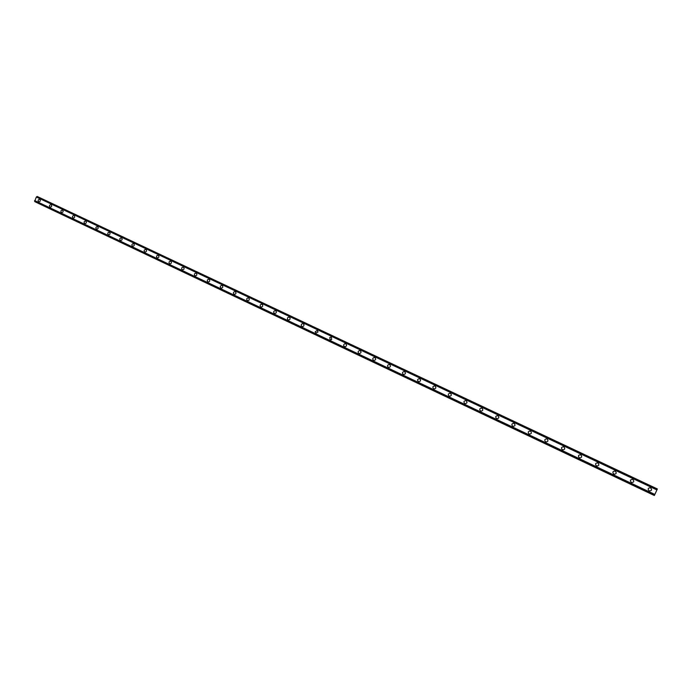 <?xml version="1.0" encoding="UTF-8"?>
<svg xmlns="http://www.w3.org/2000/svg" width="692" height="692" viewBox="0 0 692 692"><rect width="100%" height="100%" fill="white"/><g stroke="black" fill="none" stroke-linecap="round" stroke-linejoin="round"><path stroke-width="1.04" d="M38.631 201.787L38.588 201.761C37.723 200.299 38.138 199.495 39.825 199.339L39.885 199.365C40.742 200.827 40.318 201.631 38.631 201.787L38.588 201.761C37.723 200.299 38.138 199.495 39.825 199.339L39.885 199.365M49.971 207.15L49.919 207.124C49.046 205.654 49.461 204.849 51.165 204.694L51.225 204.728C52.09 206.199 51.666 207.003 49.971 207.15L49.919 207.124C49.046 205.654 49.461 204.849 51.165 204.694L51.225 204.728M61.415 212.574L61.354 212.539C60.481 211.06 60.896 210.247 62.617 210.1L62.678 210.134C63.552 211.614 63.128 212.427 61.415 212.574L61.354 212.539C60.481 211.06 60.896 210.247 62.617 210.1L62.678 210.134M72.971 218.041L72.911 218.015C72.02 216.518 72.444 215.705 74.174 215.558L74.243 215.593C75.117 217.089 74.693 217.902 72.971 218.041L72.911 218.015C72.02 216.527 72.444 215.705 74.174 215.558L74.243 215.593M84.632 223.568L84.571 223.533C83.68 222.037 84.104 221.215 85.851 221.077L85.92 221.111C86.803 222.616 86.37 223.438 84.632 223.568L84.571 223.533C83.68 222.037 84.104 221.215 85.851 221.077L85.92 221.111M96.413 229.147L96.352 229.113C95.453 227.599 95.877 226.777 97.633 226.639L97.71 226.682C98.601 228.196 98.169 229.017 96.413 229.147L96.352 229.113C95.453 227.599 95.877 226.777 97.633 226.639L97.71 226.682M108.315 234.778L108.246 234.744C107.338 233.221 107.77 232.391 109.535 232.261L109.621 232.304C110.512 233.835 110.071 234.657 108.315 234.778L108.246 234.744C107.338 233.221 107.77 232.391 109.544 232.261L109.621 232.304M120.33 240.47L120.252 240.427C119.344 238.896 119.777 238.065 121.558 237.936L121.654 237.987C122.545 239.527 122.103 240.358 120.33 240.47L120.252 240.435C119.344 238.896 119.777 238.065 121.558 237.936L121.645 237.987M132.466 246.214L132.38 246.17C131.463 244.631 131.904 243.792 133.703 243.67L133.798 243.722C134.689 245.279 134.248 246.11 132.466 246.214L132.38 246.17C131.471 244.631 131.904 243.792 133.703 243.67L133.798 243.722M144.723 252.018L144.628 251.975C143.711 250.417 144.152 249.578 145.96 249.466L146.064 249.518C146.964 251.084 146.514 251.914 144.723 252.018L144.628 251.975C143.711 250.417 144.161 249.578 145.96 249.466L146.064 249.518M157.101 257.882L156.998 257.831C156.081 256.256 156.53 255.417 158.347 255.313L158.459 255.374C159.359 256.948 158.9 257.787 157.101 257.882L156.998 257.831C156.081 256.256 156.53 255.417 158.347 255.313L158.459 255.374M169.601 263.808L169.497 263.747C168.571 262.164 169.03 261.317 170.855 261.221L170.976 261.291C171.875 262.882 171.417 263.713 169.601 263.808L169.497 263.747C168.58 262.164 169.03 261.325 170.855 261.221L170.976 261.291M182.238 269.785L182.117 269.724C181.2 268.124 181.659 267.276 183.492 267.19L183.631 267.268C184.522 268.868 184.055 269.707 182.23 269.785L182.117 269.724C181.2 268.124 181.659 267.276 183.492 267.19L183.631 267.268M194.997 275.831L194.859 275.753C193.95 274.144 194.409 273.297 196.26 273.219L196.407 273.305C197.298 274.923 196.822 275.762 194.988 275.831L194.859 275.753C193.95 274.144 194.409 273.297 196.26 273.219L196.407 273.305M207.885 281.929L207.73 281.852C206.83 280.225 207.297 279.378 209.148 279.308L209.321 279.412C210.195 281.038 209.719 281.878 207.885 281.929L207.738 281.852C206.83 280.225 207.306 279.378 209.148 279.308L209.321 279.404M220.904 288.097L220.739 288.002C219.848 286.367 220.324 285.519 222.184 285.459L222.374 285.58C223.231 287.215 222.738 288.062 220.904 288.097L220.739 288.002C219.848 286.367 220.324 285.519 222.184 285.459L222.374 285.58M234.06 294.334L233.87 294.212C232.996 292.56 233.489 291.721 235.341 291.678L235.565 291.816C236.396 293.469 235.894 294.308 234.06 294.334L233.87 294.212C232.996 292.56 233.489 291.721 235.341 291.678L235.565 291.816M247.355 300.631L247.13 300.484C246.291 298.823 246.793 297.975 248.644 297.958L248.912 298.131C249.7 299.792 249.181 300.631 247.355 300.631L247.13 300.484C246.291 298.823 246.793 297.975 248.644 297.958L248.904 298.131M260.789 306.988L260.512 306.807C259.725 305.129 260.253 304.298 262.086 304.307L262.398 304.523C263.124 306.201 262.588 307.023 260.789 306.988L260.512 306.807C259.734 305.129 260.253 304.298 262.086 304.307L262.398 304.523M274.361 313.415L274.015 313.173C273.323 311.495 273.868 310.673 275.667 310.725L276.056 311.011C276.679 312.689 276.117 313.493 274.361 313.415L274.015 313.173C273.323 311.495 273.868 310.673 275.667 310.725L276.056 311.011M288.08 319.912L287.621 319.557C287.085 317.879 287.664 317.1 289.386 317.204L289.905 317.637C290.355 319.289 289.749 320.05 288.08 319.912L287.63 319.557C287.085 317.879 287.673 317.1 289.386 317.204L289.905 317.637M301.946 326.477L301.314 325.854C301.063 324.263 301.703 323.562 303.26 323.752L303.944 324.505C304.082 326.044 303.416 326.702 301.946 326.477L301.314 325.854C301.063 324.263 301.703 323.562 303.26 323.752L303.944 324.505M317.273 330.378L318.043 331.918L315.959 333.112L315.171 331.779L317.273 330.378L315.171 331.779L315.959 333.112M330.119 339.824L329.781 337.393L331.442 337.065L331.624 339.634L330.119 339.824L329.781 337.393L331.442 337.065L331.624 339.634M344.434 346.597C343.293 345.567 343.396 344.616 344.746 343.76L345.766 343.829C346.943 344.945 346.787 345.905 345.317 346.709L344.434 346.597C343.293 345.567 343.396 344.616 344.746 343.76L345.766 343.829C346.943 344.945 346.787 345.905 345.317 346.709M358.906 353.456C357.678 352.193 357.902 351.225 359.563 350.533L360.238 350.671C361.483 351.986 361.233 352.963 359.485 353.586L358.906 353.456C357.678 352.193 357.902 351.225 359.563 350.533L360.247 350.671C361.483 351.986 361.233 352.963 359.485 353.586M373.533 360.376C372.27 358.992 372.547 358.015 374.372 357.444L374.874 357.582C376.145 359.018 375.842 359.996 373.965 360.506L373.533 360.376C372.27 358.992 372.547 358.015 374.372 357.444L374.874 357.582C376.145 359.018 375.842 359.996 373.965 360.506M388.324 367.383C387.036 365.912 387.347 364.926 389.276 364.442L389.674 364.563C390.971 366.085 390.634 367.054 388.662 367.495L388.324 367.383C387.036 365.912 387.347 364.926 389.276 364.442L389.674 364.572C390.971 366.085 390.634 367.054 388.662 367.495M403.272 374.467C401.965 372.927 402.303 371.95 404.301 371.517L404.63 371.63C405.945 373.204 405.59 374.182 403.557 374.562L403.272 374.467C401.965 372.927 402.303 371.95 404.301 371.517L404.63 371.63C405.945 373.204 405.59 374.182 403.557 374.562M418.392 381.621C417.06 380.038 417.423 379.052 419.473 378.671L419.759 378.775C421.091 380.392 420.719 381.37 418.634 381.716L418.392 381.621C417.06 380.038 417.423 379.052 419.473 378.671L419.759 378.775C421.091 380.392 420.719 381.37 418.634 381.716M433.676 388.861C432.327 387.235 432.699 386.248 434.801 385.902L435.052 385.998C436.401 387.65 436.021 388.636 433.893 388.947L433.676 388.861C432.327 387.235 432.699 386.248 434.801 385.902L435.052 385.998C436.401 387.65 436.012 388.636 433.893 388.947L433.841 388.93M449.134 396.187C447.767 394.518 448.148 393.532 450.293 393.22L450.509 393.298C451.885 394.985 451.487 395.971 449.324 396.257L449.134 396.187C447.767 394.526 448.148 393.532 450.293 393.22L450.509 393.298C451.885 394.985 451.487 395.971 449.324 396.257M464.764 403.583C463.381 401.896 463.778 400.902 465.95 400.607L466.148 400.685C467.541 402.407 467.143 403.393 464.938 403.652L464.764 403.583C463.381 401.896 463.778 400.902 465.95 400.607L466.148 400.685C467.541 402.398 467.135 403.393 464.938 403.652M480.577 411.074C479.167 409.353 479.573 408.358 481.788 408.09L481.969 408.159C483.379 409.898 482.964 410.892 480.732 411.135L480.577 411.074C479.167 409.353 479.573 408.358 481.788 408.09L481.969 408.159C483.379 409.898 482.964 410.892 480.732 411.135M496.571 418.643C495.143 416.895 495.55 415.901 497.799 415.641L497.963 415.71C499.399 417.484 498.975 418.478 496.709 418.703L496.571 418.643C495.143 416.895 495.55 415.901 497.799 415.65L497.963 415.71C499.399 417.484 498.975 418.478 496.709 418.703M512.737 426.307C511.293 424.533 511.708 423.53 513.992 423.288L514.147 423.357C515.592 425.147 515.168 426.151 512.876 426.358L512.737 426.307C511.293 424.533 511.708 423.53 513.992 423.288L514.147 423.357C515.592 425.147 515.168 426.151 512.876 426.358M529.103 434.057C527.633 432.258 528.057 431.246 530.366 431.029L530.513 431.09C531.984 432.898 531.551 433.901 529.224 434.109L529.103 434.057C527.633 432.258 528.057 431.246 530.366 431.029L530.513 431.09C531.984 432.898 531.551 433.901 529.224 434.109M545.651 441.894C544.163 440.069 544.595 439.057 546.931 438.849L547.069 438.91C548.557 440.743 548.125 441.755 545.772 441.937L545.651 441.894C544.163 440.069 544.595 439.057 546.931 438.849L547.069 438.91C548.557 440.743 548.125 441.755 545.772 441.937M562.397 449.817C560.892 447.975 561.324 446.954 563.695 446.764L563.824 446.816C565.329 448.676 564.897 449.688 562.51 449.869L562.397 449.817C560.892 447.975 561.324 446.954 563.695 446.764L563.824 446.816C565.329 448.676 564.897 449.688 562.51 449.869M579.334 457.844C577.811 455.976 578.244 454.955 580.649 454.765L580.77 454.826C582.301 456.703 581.86 457.723 579.438 457.888L579.334 457.844C577.811 455.976 578.244 454.955 580.649 454.765L580.77 454.826C582.301 456.703 581.86 457.723 579.438 457.888M596.478 465.958C594.93 464.072 595.371 463.043 597.802 462.87L597.923 462.922C599.471 464.816 599.021 465.846 596.573 466.001L596.478 465.958C594.93 464.072 595.371 463.043 597.802 462.87L597.923 462.922C599.471 464.816 599.021 465.846 596.573 466.001M613.821 474.176C612.247 472.264 612.697 471.226 615.153 471.07L615.274 471.114C616.84 473.034 616.39 474.072 613.916 474.219L613.821 474.176C612.247 472.264 612.697 471.226 615.162 471.07L615.274 471.114C616.84 473.034 616.39 474.072 613.916 474.219M631.372 482.488C629.781 480.551 630.23 479.513 632.722 479.366L632.825 479.409C634.426 481.347 633.967 482.393 631.467 482.523L631.372 482.488C629.781 480.551 630.23 479.513 632.722 479.366L632.825 479.409C634.426 481.347 633.967 482.393 631.467 482.523M649.131 490.896C647.522 488.941 647.971 487.895 650.497 487.756L650.601 487.799C652.219 489.763 651.76 490.81 649.226 490.939L649.131 490.896C647.522 488.941 647.971 487.895 650.497 487.756L650.601 487.799C652.219 489.763 651.76 490.81 649.226 490.939M656.007 491.943L656.232 491.432M654.407 495.334L657.374 488.959L654.347 495.533L654.718 494.668L654.312 495.446L34.704 201.58M37.186 196.476L657.374 488.959L37.195 196.476L36.339 197.021L34.687 201.441M36.088 202.28L654.338 495.507L36.001 202.202M656.898 489.927L36.339 197.021M654.77 494.417L34.617 200.55M657.313 489.08L37.074 196.545M36.598 196.831L657.054 489.607L36.65 196.813M656.942 489.849L36.391 196.96M654.736 494.503L34.6 200.628M654.623 494.754L34.626 200.879M654.606 494.797L34.643 200.931M654.312 495.446L34.859 201.657"/></g></svg>
